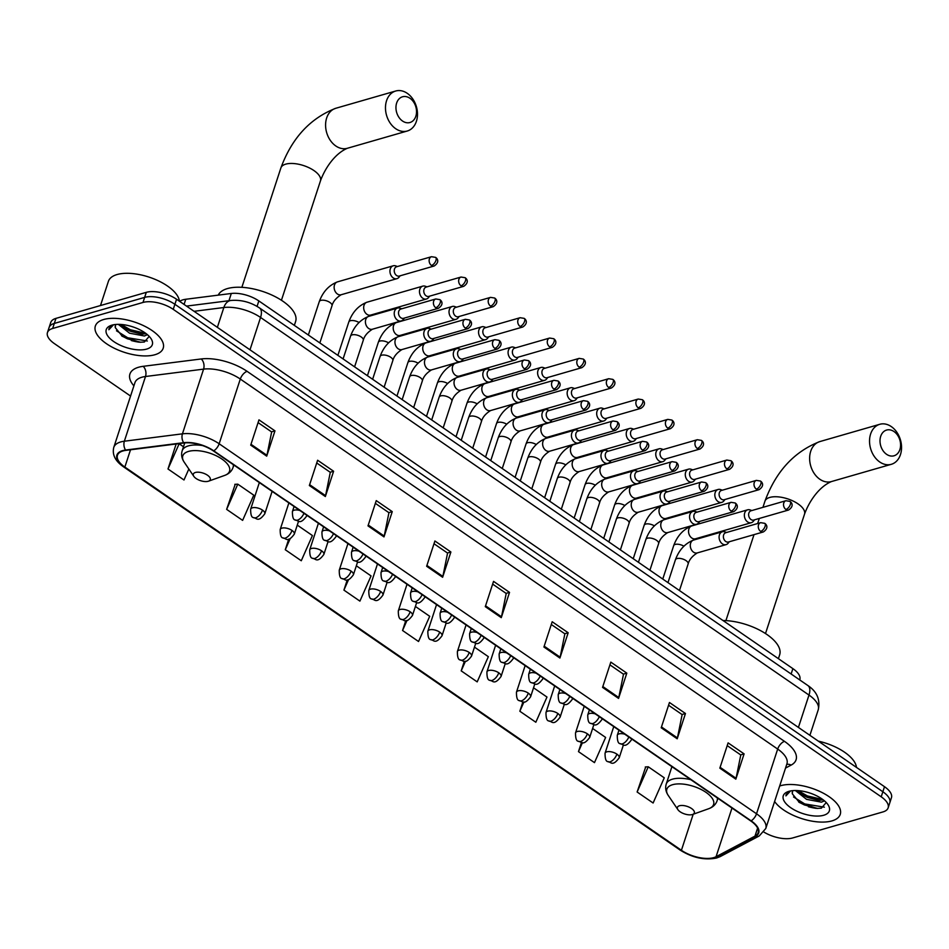 <?xml version="1.0" encoding="UTF-8"?>
<svg xmlns="http://www.w3.org/2000/svg" width="949" height="949" viewBox="0 0 949 949"><rect width="100%" height="100%" fill="white"/><g stroke="black" fill="none" stroke-linecap="round" stroke-linejoin="round"><path stroke-width="1.42" d="M179.681 301.402A22.302 9.988 18.1 0 1 185.755 299.267L231.307 293.478A22.302 9.988 18.1 0 1 258.84 300.928L792.878 668.63A22.302 9.988 18.1 0 1 799.817 679.674L799.746 679.923M131.318 340.537A29.739 13.322 -161.9 0 0 139.088 342.174M808.358 806.709A29.739 13.322 -161.9 0 0 816.128 808.346M763.898 832.071A22.302 9.988 -161.9 0 0 792.605 837.967L882.938 811.929A22.302 9.988 -161.9 0 0 888.145 807.848L891.443 797.741A22.302 9.988 -161.9 0 0 884.504 786.697L176.55 299.243A22.302 9.988 -161.9 0 0 146.288 292.339L55.967 318.378A22.302 9.988 -161.9 0 0 50.76 322.458L49.099 327.512A22.302 9.988 -161.9 0 1 54.307 323.431A22.302 9.988 -161.9 0 0 49.099 327.512L47.45 332.565A22.302 9.988 -161.9 0 0 54.39 343.609L130.559 396.053M889.794 802.795A22.302 9.988 -161.9 0 0 882.855 791.751L174.901 304.297A22.302 9.988 -161.9 0 0 144.639 297.393L54.307 323.431L144.639 297.393A22.302 9.988 -161.9 0 1 174.901 304.297L882.855 791.751A22.302 9.988 -161.9 0 1 889.794 802.795M831.905 820.909A35.694 15.979 -161.9 0 0 840.245 814.384A35.694 15.979 -161.9 0 0 820.826 791.929A35.694 15.979 -161.9 0 0 780.73 785.677A35.694 15.979 -161.9 0 0 779.675 786.009A35.694 15.979 -161.9 0 1 780.73 785.677A35.694 15.979 -161.9 0 1 820.826 791.929A35.694 15.979 -161.9 0 1 840.245 814.384A35.694 15.979 -161.9 0 1 831.905 820.909A35.694 15.979 -161.9 0 1 774.609 801.514A35.694 15.979 -161.9 0 0 831.905 820.909M154.865 354.748A35.694 15.979 -161.9 0 0 163.204 348.212A35.694 15.979 -161.9 0 0 143.785 325.768A35.694 15.979 -161.9 0 0 103.69 319.505A35.694 15.979 -161.9 0 0 95.351 326.041A35.694 15.979 -161.9 0 0 114.77 348.485A35.694 15.979 -161.9 0 0 154.865 354.748A35.694 15.979 -161.9 0 0 163.204 348.212A35.694 15.979 -161.9 0 0 143.785 325.768A35.694 15.979 -161.9 0 0 103.69 319.505A35.694 15.979 -161.9 0 0 95.351 326.041A35.694 15.979 -161.9 0 0 114.77 348.485A35.694 15.979 -161.9 0 0 154.865 354.748M713.684 857.647A23.796 10.653 18.1 0 1 681.418 850.292L124.853 467.074A23.796 10.653 18.1 0 1 117.451 455.295A23.796 10.653 18.1 0 1 125.909 450.36L183.999 442.993A23.796 10.653 18.1 0 1 213.371 450.929L750.742 820.944A23.796 10.653 18.1 0 1 758.156 832.712A23.796 10.653 18.1 0 1 754.977 836.128L716.068 856.71A23.796 10.653 18.1 0 1 713.684 857.647M714.111 857.943A24.389 10.925 -161.9 0 0 716.554 856.983L755.463 836.401A24.389 10.925 -161.9 0 0 751.134 820.826L213.75 450.822A24.389 10.925 -161.9 0 0 183.643 442.685L125.565 450.051A24.389 10.925 -161.9 0 0 124.473 467.193L681.038 850.399A24.389 10.925 -161.9 0 0 714.111 857.943M235.222 484.31L226.633 509.364L242.624 520.372L253.774 495.176L237.784 484.156L234.818 484.334M645.711 766.946L637.123 792L653.114 803.008L664.264 777.812L648.274 766.792L645.296 766.97M888.145 807.848A22.302 9.988 -161.9 0 0 881.206 796.804L173.24 309.35A22.302 9.988 -161.9 0 0 142.991 302.458L52.658 328.484A22.302 9.988 -161.9 0 0 47.45 332.565M367.998 525.888L376.255 500.609L392.257 511.63L383.989 536.909L367.998 525.888M309.35 485.52L317.618 460.241L333.609 471.25L325.353 496.529L309.35 485.52M250.714 445.14L258.97 419.861L274.973 430.87L266.705 456.149L250.714 445.14M543.919 647.016L552.188 621.749L568.178 632.758L559.91 658.037L543.919 647.016M602.556 687.396L610.824 662.117L626.814 673.138L618.558 698.405L602.556 687.396M661.204 727.776L669.46 702.497L685.463 713.506L677.195 738.785L661.204 727.776M719.84 768.156L728.108 742.877L744.099 753.886L735.831 779.165L719.84 768.156M426.635 566.268L434.903 540.989L450.894 551.998L442.625 577.277L426.635 566.268M485.283 606.648L493.539 581.369L509.53 592.378L501.274 617.657L485.283 606.648M288.745 539.103L285.269 549.732L301.272 560.752L312.423 535.544L297.274 525.117M176.158 443.978L167.997 468.984L183.987 479.992L188.851 469.008M464.334 661.263L461.202 670.86L477.193 681.88L488.344 656.672L474.476 647.123M522.887 701.904L519.838 711.24L535.829 722.248L546.98 697.052L533.54 687.8M581.452 742.521L578.475 751.62L594.477 762.628L605.628 737.432L592.603 728.464M347.263 579.863L343.918 590.112L359.908 601.12L371.059 575.924L356.338 565.782M405.792 620.587L402.554 630.492L418.545 641.5L429.707 616.304L415.401 606.458M509.53 592.378L506.09 593.374M492.65 584.11L506.208 593.457L501.499 616.791A5.943 2.93 124.5 0 1 501.274 617.657M450.894 551.998L447.454 552.994M434.001 543.73L447.572 553.077L442.863 576.423A5.943 2.93 124.5 0 1 442.625 577.277M744.099 753.886L740.659 754.882M727.207 745.617L740.778 754.953L736.068 778.299A5.943 2.93 124.5 0 1 735.831 779.165M685.463 713.506L682.023 714.502M668.571 705.237L682.141 714.585L677.42 737.931A5.943 2.93 124.5 0 1 677.195 738.785M626.814 673.138L623.374 674.122M609.922 664.858L623.493 674.205L618.784 697.551A5.943 2.93 124.5 0 1 618.558 698.405M568.178 632.758L564.738 633.742M551.286 624.489L564.857 633.825L560.147 657.171A5.943 2.93 124.5 0 1 559.91 658.037M274.973 430.87L271.533 431.866M258.081 422.602L271.651 431.949L266.942 455.295A5.943 2.93 124.5 0 1 266.705 456.149M333.609 471.25L330.169 472.234M316.717 462.982L330.288 472.317L325.578 495.663A5.943 2.93 124.5 0 1 325.353 496.529M392.257 511.63L388.817 512.614M375.365 503.361L388.936 512.697L384.215 536.043A5.943 2.93 124.5 0 1 383.989 536.909M402.554 630.492L407.014 620.409M461.202 670.86L465.484 661.192M519.838 711.24L523.967 701.916M578.475 751.62L582.472 742.604M637.123 792L648.274 766.792M343.918 590.112L348.58 579.566M285.269 549.732L290.18 538.652M226.633 509.364L237.784 484.156M167.997 468.984L179.147 443.788L183.489 446.765M179.147 443.788L176.538 443.93M824.456 800.849L821.443 802.154L806.555 799.355L795.369 790.517M823.246 799.865L818.655 800.327L807.208 797.35L802.463 794.788L797.528 790.588M793.032 790.612A16.809 7.521 -161.9 0 0 792.403 791.751A16.809 7.521 -161.9 0 0 792.368 793.874L792.462 791.596M823.696 815.262A24.235 10.854 -161.9 0 0 827.943 804.645A24.235 10.854 -161.9 0 0 788.939 791.324A24.235 10.854 -161.9 0 0 788.061 791.608A24.235 10.854 -161.9 0 0 791.336 808.109A24.235 10.854 -161.9 0 0 823.696 815.262M792.368 793.874L799.485 802.569L817.006 808.406L821.383 808.18L826.235 802.546M789.354 791.217L786.128 794.515L785.914 795.891L790.517 790.956M856.449 767.385A37.177 16.643 -161.9 0 0 818.358 741.145M785.914 795.891L786.175 794.384M824.373 807.172L804.74 803.933L793.542 796.97M822.783 799.521L807.362 795.914L798.156 790.624M817.765 808.441L804.408 804.942L798.714 802.047M819.817 800.363L807.03 796.911L801.49 794.123M894.017 431.558A13.381 9.988 73.9 0 0 880.696 436.326A13.381 9.988 73.9 0 0 886.58 454.31A13.381 9.988 73.9 0 0 899.889 449.541A13.381 9.988 73.9 0 0 894.017 431.558M879.759 461.997A20.819 15.54 -106.1 0 1 869.533 441.095A20.819 15.54 -106.1 0 1 879.77 424.298A20.819 15.54 -106.1 0 1 891.325 426.611A20.819 15.54 -106.1 0 1 901.55 447.501A20.819 15.54 -106.1 0 1 891.313 464.31A20.819 15.54 -106.1 0 1 879.759 461.997M679.472 805.76A8.921 3.998 -161.9 0 0 677.906 809.663A8.921 3.998 -161.9 0 0 692.26 814.562A8.921 3.998 -161.9 0 0 692.58 814.467A8.921 3.998 -161.9 0 0 691.382 808.394A8.921 3.998 -161.9 0 0 679.472 805.76M778.405 658.665L779.675 654.763A40.89 18.316 -161.9 0 0 763.72 632.437A40.89 18.316 -161.9 0 0 722.996 620.516M409.956 98.269A13.381 9.988 73.9 0 0 396.646 103.038A13.381 9.988 73.9 0 0 402.518 121.021A13.381 9.988 73.9 0 0 415.84 116.252A13.381 9.988 73.9 0 0 409.956 98.269M395.697 128.708A20.819 15.54 -106.1 0 1 385.472 107.806A20.819 15.54 -106.1 0 1 395.721 91.009A20.819 15.54 -106.1 0 1 407.263 93.322A20.819 15.54 -106.1 0 1 417.489 114.212A20.819 15.54 -106.1 0 1 407.251 131.021A20.819 15.54 -106.1 0 1 395.697 128.708M195.411 472.472A8.921 3.998 -161.9 0 0 193.845 476.374A8.921 3.998 -161.9 0 0 208.211 481.273A8.921 3.998 -161.9 0 0 208.531 481.179A8.921 3.998 -161.9 0 0 207.321 475.105A8.921 3.998 -161.9 0 0 195.411 472.472M294.344 325.377L295.625 321.474A40.89 18.316 -161.9 0 0 273.371 295.756A40.89 18.316 -161.9 0 0 227.428 288.579A40.89 18.316 -161.9 0 0 218.246 295.139M751.869 510.538L750.101 509.921A6.69 4.994 73.9 0 0 747.646 509.815A6.69 4.994 73.9 0 0 744.704 512.946A6.69 4.994 73.9 0 0 747.634 521.938A6.69 4.994 73.9 0 0 751.347 522.674A6.69 4.994 73.9 0 0 753.376 521.286L754.55 519.827M785.902 509.471A4.828 3.606 73.9 0 1 783.53 504.631A4.828 3.606 73.9 0 1 785.902 500.728L751.015 510.787A4.828 3.606 73.9 0 0 748.88 513.041A4.828 3.606 73.9 0 0 751.003 519.53A4.828 3.606 73.9 0 0 753.684 520.076L788.583 510.016C793.969 506.398 792.19 502.804 789.983 501.392A4.828 2.384 -55.5 0 1 790.339 504.477A4.828 2.384 124.5 0 1 785.902 509.471A4.828 3.606 73.9 0 0 788.583 510.016M722.343 490.194L720.564 489.577A6.69 4.994 73.9 0 0 718.108 489.482A6.69 4.994 73.9 0 0 715.166 492.614A6.69 4.994 73.9 0 0 718.108 501.606A6.69 4.994 73.9 0 0 721.821 502.341A6.69 4.994 73.9 0 0 723.85 500.953L725.012 499.482M756.365 489.138A4.828 3.606 73.9 0 1 753.992 484.287A4.828 3.606 73.9 0 1 756.377 480.384L721.477 490.443A4.828 3.606 73.9 0 0 719.354 492.709A4.828 3.606 73.9 0 0 721.477 499.198A4.828 3.606 73.9 0 0 724.158 499.732L759.046 489.672C764.431 486.066 762.664 482.472 760.457 481.048A4.828 2.384 -55.5 0 1 760.801 484.144A4.828 2.384 124.5 0 1 756.365 489.138A4.828 3.606 73.9 0 0 759.046 489.672M692.806 469.862L691.038 469.245A6.69 4.994 73.9 0 0 688.571 469.15A6.69 4.994 73.9 0 0 685.629 472.27A6.69 4.994 73.9 0 0 688.571 481.262A6.69 4.994 73.9 0 0 692.284 482.009A6.69 4.994 73.9 0 0 694.312 480.621L695.487 479.15M726.839 468.806A4.828 3.606 73.9 0 1 724.467 463.954A4.828 3.606 73.9 0 1 726.839 460.051L691.94 470.111A4.828 3.606 73.9 0 0 689.816 472.365A4.828 3.606 73.9 0 0 691.94 478.865A4.828 3.606 73.9 0 0 694.621 479.399L729.52 469.34C734.894 465.734 733.126 462.139 730.92 460.716A4.828 2.384 -55.5 0 1 731.264 463.812A4.828 2.384 124.5 0 1 726.839 468.806A4.828 3.606 73.9 0 0 729.52 469.34M663.268 449.529L661.5 448.913A6.69 4.994 73.9 0 0 659.045 448.818A6.69 4.994 73.9 0 0 656.103 451.938A6.69 4.994 73.9 0 0 659.033 460.929A6.69 4.994 73.9 0 0 662.746 461.677A6.69 4.994 73.9 0 0 664.774 460.277L665.949 458.818M697.301 448.474A4.828 3.606 73.9 0 1 694.929 443.622A4.828 3.606 73.9 0 1 697.301 439.719L662.414 449.779A4.828 3.606 73.9 0 0 660.279 452.032A4.828 3.606 73.9 0 0 662.402 458.533A4.828 3.606 73.9 0 0 665.083 459.067L699.982 449.007C705.368 445.389 703.589 441.795 701.382 440.383A4.828 2.384 -55.5 0 1 701.738 443.468A4.828 2.384 124.5 0 1 697.301 448.474A4.828 3.606 73.9 0 0 699.982 449.007M633.73 429.197L631.963 428.58A6.69 4.994 73.9 0 0 629.507 428.474A6.69 4.994 73.9 0 0 626.565 431.605A6.69 4.994 73.9 0 0 629.507 440.597A6.69 4.994 73.9 0 0 633.22 441.332A6.69 4.994 73.9 0 0 635.249 439.945L636.411 438.485M667.764 428.129A4.828 3.606 73.9 0 1 665.391 423.29A4.828 3.606 73.9 0 1 667.776 419.387L632.876 429.446A4.828 3.606 73.9 0 0 630.753 431.7A4.828 3.606 73.9 0 0 632.876 438.189A4.828 3.606 73.9 0 0 635.557 438.735L670.445 428.675C675.83 425.057 674.063 421.463 671.856 420.051A4.828 2.384 -55.5 0 1 672.2 423.135A4.828 2.384 124.5 0 1 667.764 428.129A4.828 3.606 73.9 0 0 670.445 428.675M604.205 408.853L602.437 408.236A6.69 4.994 73.9 0 0 599.97 408.141A6.69 4.994 73.9 0 0 597.028 411.273A6.69 4.994 73.9 0 0 599.97 420.265A6.69 4.994 73.9 0 0 603.683 421A6.69 4.994 73.9 0 0 605.711 419.612L606.874 418.141M638.238 407.797A4.828 3.606 73.9 0 1 635.866 402.945A4.828 3.606 73.9 0 1 638.238 399.043L603.339 409.102A4.828 3.606 73.9 0 0 601.215 411.368A4.828 3.606 73.9 0 0 603.339 417.857A4.828 3.606 73.9 0 0 606.02 418.39L640.919 408.331C646.293 404.725 644.525 401.13 642.319 399.707A4.828 2.384 -55.5 0 1 642.663 402.803A4.828 2.384 124.5 0 1 638.238 407.797A4.828 3.606 73.9 0 0 640.919 408.331M574.667 388.521L572.899 387.904A6.69 4.994 73.9 0 0 570.444 387.809A6.69 4.994 73.9 0 0 567.502 390.929A6.69 4.994 73.9 0 0 570.432 399.92A6.69 4.994 73.9 0 0 574.145 400.668A6.69 4.994 73.9 0 0 576.173 399.28L577.348 397.809M608.7 387.465A4.828 3.606 73.9 0 1 606.328 382.613A4.828 3.606 73.9 0 1 608.7 378.71L573.813 388.77A4.828 3.606 73.9 0 0 571.678 391.035A4.828 3.606 73.9 0 0 573.801 397.524A4.828 3.606 73.9 0 0 576.482 398.058L611.381 387.999C616.767 384.392 614.988 380.798 612.781 379.375A4.828 2.384 -55.5 0 1 613.137 382.471A4.828 2.384 124.5 0 1 608.7 387.465A4.828 3.606 73.9 0 0 611.381 387.999M545.129 368.188L543.362 367.571A6.69 4.994 73.9 0 0 540.906 367.477A6.69 4.994 73.9 0 0 537.964 370.596A6.69 4.994 73.9 0 0 540.906 379.588A6.69 4.994 73.9 0 0 544.619 380.335A6.69 4.994 73.9 0 0 546.648 378.936L547.81 377.477M579.163 367.133A4.828 3.606 73.9 0 1 576.79 362.281A4.828 3.606 73.9 0 1 579.175 358.378L544.275 368.437A4.828 3.606 73.9 0 0 542.152 370.691A4.828 3.606 73.9 0 0 544.275 377.192A4.828 3.606 73.9 0 0 546.956 377.726L581.844 367.666C587.229 364.048 585.45 360.454 583.244 359.042A4.828 2.384 -55.5 0 1 583.599 362.127A4.828 2.384 124.5 0 1 579.163 367.133A4.828 3.606 73.9 0 0 581.844 367.666M515.604 347.856L513.836 347.239A6.69 4.994 73.9 0 0 511.369 347.132A6.69 4.994 73.9 0 0 508.427 350.264A6.69 4.994 73.9 0 0 511.369 359.256A6.69 4.994 73.9 0 0 515.082 360.003A6.69 4.994 73.9 0 0 517.11 358.603L518.273 357.144M549.637 346.8A4.828 3.606 73.9 0 1 547.253 341.948A4.828 3.606 73.9 0 1 549.637 338.046L514.738 348.105A4.828 3.606 73.9 0 0 512.614 350.359A4.828 3.606 73.9 0 0 514.738 356.848A4.828 3.606 73.9 0 0 517.419 357.393L552.318 347.334C557.692 343.716 555.924 340.122 553.718 338.71A4.828 2.384 -55.5 0 1 554.062 341.794A4.828 2.384 124.5 0 1 549.637 346.8A4.828 3.606 73.9 0 0 552.318 347.334M486.066 327.524L484.298 326.907A6.69 4.994 73.9 0 0 481.843 326.8A6.69 4.994 73.9 0 0 478.901 329.932A6.69 4.994 73.9 0 0 481.831 338.923A6.69 4.994 73.9 0 0 485.544 339.659A6.69 4.994 73.9 0 0 487.572 338.271L488.747 336.812M520.099 326.456A4.828 3.606 73.9 0 1 517.727 321.604A4.828 3.606 73.9 0 1 520.099 317.713L485.212 327.761A4.828 3.606 73.9 0 0 483.077 330.027A4.828 3.606 73.9 0 0 485.2 336.515A4.828 3.606 73.9 0 0 487.881 337.049L522.78 327.002C528.166 323.384 526.387 319.789 524.18 318.366A4.828 2.384 -55.5 0 1 524.536 321.462A4.828 2.384 124.5 0 1 520.099 326.456A4.828 3.606 73.9 0 0 522.78 327.002M456.528 307.179L454.761 306.563A6.69 4.994 73.9 0 0 452.305 306.468A6.69 4.994 73.9 0 0 449.363 309.599A6.69 4.994 73.9 0 0 452.305 318.579A6.69 4.994 73.9 0 0 456.018 319.327A6.69 4.994 73.9 0 0 458.047 317.939L459.209 316.468M490.562 306.124A4.828 3.606 73.9 0 1 488.189 301.272A4.828 3.606 73.9 0 1 490.574 297.369L455.674 307.429A4.828 3.606 73.9 0 0 453.551 309.694A4.828 3.606 73.9 0 0 455.674 316.183A4.828 3.606 73.9 0 0 458.355 316.717L493.243 306.657C498.628 303.051 496.849 299.457 494.643 298.033A4.828 2.384 -55.5 0 1 494.998 301.13A4.828 2.384 124.5 0 1 490.562 306.124A4.828 3.606 73.9 0 0 493.243 306.657M427.003 286.847L425.235 286.23A6.69 4.994 73.9 0 0 422.768 286.135A6.69 4.994 73.9 0 0 419.826 289.255A6.69 4.994 73.9 0 0 422.768 298.247A6.69 4.994 73.9 0 0 426.481 298.994A6.69 4.994 73.9 0 0 428.509 297.595L429.672 296.135M461.036 285.791A4.828 3.606 73.9 0 1 458.652 280.94A4.828 3.606 73.9 0 1 461.036 277.037L426.137 287.096A4.828 3.606 73.9 0 0 424.013 289.35A4.828 3.606 73.9 0 0 426.137 295.851A4.828 3.606 73.9 0 0 428.818 296.385L463.717 286.325C469.091 282.707 467.323 279.125 465.117 277.701A4.828 2.384 -55.5 0 1 465.461 280.785A4.828 2.384 124.5 0 1 461.036 285.791A4.828 3.606 73.9 0 0 463.717 286.325M397.465 266.515L395.697 265.898A6.69 4.994 73.9 0 0 393.242 265.791A6.69 4.994 73.9 0 0 390.288 268.923A6.69 4.994 73.9 0 0 393.23 277.915A6.69 4.994 73.9 0 0 396.943 278.662A6.69 4.994 73.9 0 0 398.971 277.262L400.146 275.803M431.498 265.459A4.828 3.606 73.9 0 1 429.126 260.607A4.828 3.606 73.9 0 1 431.498 256.704L396.611 266.764A4.828 3.606 73.9 0 0 394.476 269.018A4.828 3.606 73.9 0 0 396.599 275.507A4.828 3.606 73.9 0 0 399.28 276.052L434.179 265.993C439.565 262.375 437.786 258.78 435.579 257.369A4.828 2.384 -55.5 0 1 435.935 260.453A4.828 2.384 124.5 0 1 431.498 265.459A4.828 3.606 73.9 0 0 434.179 265.993M726.614 532.472L724.846 531.855A6.69 4.994 73.9 0 0 722.379 531.748A6.69 4.994 73.9 0 0 719.437 534.88A6.69 4.994 73.9 0 0 720.599 542.045A6.69 4.994 73.9 0 0 726.092 544.619A6.69 4.994 73.9 0 0 728.12 543.219L729.295 541.76M760.647 531.416A4.828 3.606 73.9 0 1 758.275 526.565A4.828 3.606 73.9 0 1 760.647 522.662L725.748 532.721A4.828 3.606 73.9 0 0 723.624 534.975A4.828 3.606 73.9 0 0 725.748 541.476A4.828 3.606 73.9 0 0 728.429 542.009L763.328 531.95C768.702 528.332 766.934 524.738 764.728 523.326A4.828 2.384 -55.5 0 1 765.072 526.41A4.828 2.384 124.5 0 1 760.647 531.416A4.828 3.606 73.9 0 0 763.328 531.95M697.076 512.14L695.309 511.523A6.69 4.994 73.9 0 0 692.853 511.416A6.69 4.994 73.9 0 0 689.911 514.548A6.69 4.994 73.9 0 0 691.062 521.713A6.69 4.994 73.9 0 0 696.554 524.275A6.69 4.994 73.9 0 0 698.583 522.887L699.757 521.428M731.11 511.072A4.828 3.606 73.9 0 1 728.737 506.22A4.828 3.606 73.9 0 1 731.11 502.329L696.222 512.389A4.828 3.606 73.9 0 0 694.087 514.643A4.828 3.606 73.9 0 0 696.21 521.131A4.828 3.606 73.9 0 0 698.891 521.665L733.791 511.618C739.176 508 737.397 504.405 735.19 502.994A4.828 2.384 -55.5 0 1 735.546 506.078A4.828 2.384 124.5 0 1 731.11 511.072A4.828 3.606 73.9 0 0 733.791 511.618M667.538 491.796L665.771 491.179A6.69 4.994 73.9 0 0 663.315 491.084A6.69 4.994 73.9 0 0 660.374 494.215A6.69 4.994 73.9 0 0 661.524 501.38A6.69 4.994 73.9 0 0 667.028 503.943A6.69 4.994 73.9 0 0 669.057 502.555L670.219 501.084M701.572 490.74A4.828 3.606 73.9 0 1 699.199 485.888A4.828 3.606 73.9 0 1 701.584 481.985L666.684 492.045A4.828 3.606 73.9 0 0 664.561 494.31A4.828 3.606 73.9 0 0 666.684 500.799A4.828 3.606 73.9 0 0 669.365 501.333L704.253 491.274C709.638 487.667 707.871 484.073 705.653 482.65A4.828 2.384 -55.5 0 1 706.009 485.746A4.828 2.384 124.5 0 1 701.572 490.74A4.828 3.606 73.9 0 0 704.253 491.274M638.013 471.463L636.245 470.846A6.69 4.994 73.9 0 0 633.778 470.751A6.69 4.994 73.9 0 0 630.836 473.871A6.69 4.994 73.9 0 0 631.998 481.048A6.69 4.994 73.9 0 0 637.491 483.61A6.69 4.994 73.9 0 0 639.519 482.222L640.682 480.752M672.046 470.407A4.828 3.606 73.9 0 1 669.662 465.556A4.828 3.606 73.9 0 1 672.046 461.653L637.147 471.712A4.828 3.606 73.9 0 0 635.023 473.966A4.828 3.606 73.9 0 0 637.147 480.467A4.828 3.606 73.9 0 0 639.828 481.001L674.727 470.941C680.101 467.323 678.333 463.741 676.127 462.317A4.828 2.384 -55.5 0 1 676.471 465.413A4.828 2.384 124.5 0 1 672.046 470.407A4.828 3.606 73.9 0 0 674.727 470.941M608.475 451.131L606.708 450.514A6.69 4.994 73.9 0 0 604.252 450.419A6.69 4.994 73.9 0 0 601.31 453.539A6.69 4.994 73.9 0 0 602.461 460.704A6.69 4.994 73.9 0 0 607.953 463.278A6.69 4.994 73.9 0 0 609.982 461.878L611.156 460.419M642.509 450.075A4.828 3.606 73.9 0 1 640.136 445.223A4.828 3.606 73.9 0 1 642.509 441.321L607.621 451.38A4.828 3.606 73.9 0 0 605.486 453.634A4.828 3.606 73.9 0 0 607.609 460.135A4.828 3.606 73.9 0 0 610.29 460.668L645.19 450.609C650.575 446.991 648.796 443.397 646.589 441.985A4.828 2.384 -55.5 0 1 646.945 445.069A4.828 2.384 124.5 0 1 642.509 450.075A4.828 3.606 73.9 0 0 645.19 450.609M578.937 430.799L577.17 430.182A6.69 4.994 73.9 0 0 574.714 430.075A6.69 4.994 73.9 0 0 571.773 433.207A6.69 4.994 73.9 0 0 572.923 440.372A6.69 4.994 73.9 0 0 578.427 442.934A6.69 4.994 73.9 0 0 580.456 441.546L581.618 440.087M612.971 429.731A4.828 3.606 73.9 0 1 610.598 424.879A4.828 3.606 73.9 0 1 612.983 420.988L578.083 431.048A4.828 3.606 73.9 0 0 575.96 433.302A4.828 3.606 73.9 0 0 578.083 439.79A4.828 3.606 73.9 0 0 580.764 440.336L615.652 430.277C621.037 426.659 619.258 423.064 617.052 421.653A4.828 2.384 -55.5 0 1 617.408 424.737A4.828 2.384 124.5 0 1 612.971 429.731A4.828 3.606 73.9 0 0 615.652 430.277M549.412 410.454L547.644 409.838A6.69 4.994 73.9 0 0 545.177 409.743A6.69 4.994 73.9 0 0 542.235 412.874A6.69 4.994 73.9 0 0 543.397 420.039A6.69 4.994 73.9 0 0 548.89 422.602A6.69 4.994 73.9 0 0 550.918 421.214L552.081 419.743M583.445 409.399A4.828 3.606 73.9 0 1 581.061 404.547A4.828 3.606 73.9 0 1 583.445 400.644L548.546 410.703A4.828 3.606 73.9 0 0 546.422 412.969A4.828 3.606 73.9 0 0 548.546 419.458A4.828 3.606 73.9 0 0 551.227 419.992L586.126 409.932C591.5 406.326 589.732 402.732 587.526 401.308A4.828 2.384 -55.5 0 1 587.87 404.404A4.828 2.384 124.5 0 1 583.445 409.399A4.828 3.606 73.9 0 0 586.126 409.932M519.874 390.122L518.107 389.505A6.69 4.994 73.9 0 0 515.651 389.41A6.69 4.994 73.9 0 0 512.697 392.53A6.69 4.994 73.9 0 0 513.86 399.707A6.69 4.994 73.9 0 0 519.352 402.269A6.69 4.994 73.9 0 0 521.381 400.881L522.555 399.41M553.908 389.066A4.828 3.606 73.9 0 1 551.535 384.215A4.828 3.606 73.9 0 1 553.908 380.312L519.02 390.371A4.828 3.606 73.9 0 0 516.885 392.625A4.828 3.606 73.9 0 0 519.008 399.126A4.828 3.606 73.9 0 0 521.689 399.659L556.588 389.6C561.974 385.994 560.195 382.4 557.988 380.976A4.828 2.384 -55.5 0 1 558.344 384.072A4.828 2.384 124.5 0 1 553.908 389.066A4.828 3.606 73.9 0 0 556.588 389.6M490.336 369.79L488.569 369.173A6.69 4.994 73.9 0 0 486.113 369.078A6.69 4.994 73.9 0 0 483.171 372.198A6.69 4.994 73.9 0 0 484.322 379.375A6.69 4.994 73.9 0 0 489.814 381.937A6.69 4.994 73.9 0 0 491.855 380.537L493.017 379.078M524.37 368.734A4.828 3.606 73.9 0 1 521.997 363.882A4.828 3.606 73.9 0 1 524.382 359.979L489.482 370.039A4.828 3.606 73.9 0 0 487.359 372.293A4.828 3.606 73.9 0 0 489.482 378.793A4.828 3.606 73.9 0 0 492.163 379.327L527.051 369.268C532.436 365.65 530.657 362.055 528.451 360.644A4.828 2.384 -55.5 0 1 528.807 363.728A4.828 2.384 124.5 0 1 524.37 368.734A4.828 3.606 73.9 0 0 527.051 369.268M460.811 349.457L459.043 348.841A6.69 4.994 73.9 0 0 456.576 348.734A6.69 4.994 73.9 0 0 453.634 351.865A6.69 4.994 73.9 0 0 454.796 359.03A6.69 4.994 73.9 0 0 460.289 361.593A6.69 4.994 73.9 0 0 462.317 360.205L463.48 358.746M494.832 348.39A4.828 3.606 73.9 0 1 492.46 343.55A4.828 3.606 73.9 0 1 494.844 339.647L459.945 349.707A4.828 3.606 73.9 0 0 457.821 351.96A4.828 3.606 73.9 0 0 459.945 358.449A4.828 3.606 73.9 0 0 462.626 358.995L497.525 348.935C502.899 345.317 501.131 341.723 498.925 340.311A4.828 2.384 -55.5 0 1 499.269 343.396A4.828 2.384 124.5 0 1 494.832 348.39A4.828 3.606 73.9 0 0 497.525 348.935M431.273 329.113L429.506 328.496A6.69 4.994 73.9 0 0 427.05 328.401A6.69 4.994 73.9 0 0 424.096 331.533A6.69 4.994 73.9 0 0 425.259 338.698A6.69 4.994 73.9 0 0 430.751 341.26A6.69 4.994 73.9 0 0 432.78 339.872L433.954 338.402M465.307 328.057A4.828 3.606 73.9 0 1 462.934 323.206A4.828 3.606 73.9 0 1 465.307 319.303L430.419 329.362A4.828 3.606 73.9 0 0 428.284 331.628A4.828 3.606 73.9 0 0 430.407 338.117A4.828 3.606 73.9 0 0 433.088 338.651L467.987 328.591C473.361 324.985 471.594 321.391 469.387 319.967A4.828 2.384 -55.5 0 1 469.731 323.063A4.828 2.384 124.5 0 1 465.307 328.057A4.828 3.606 73.9 0 0 467.987 328.591M401.735 308.781L399.968 308.164A6.69 4.994 73.9 0 0 397.512 308.069A6.69 4.994 73.9 0 0 394.57 311.189A6.69 4.994 73.9 0 0 395.721 318.366A6.69 4.994 73.9 0 0 401.213 320.928A6.69 4.994 73.9 0 0 403.242 319.54L404.416 318.069M435.769 307.725A4.828 3.606 73.9 0 1 433.396 302.873A4.828 3.606 73.9 0 1 435.769 298.971L400.881 309.03A4.828 3.606 73.9 0 0 398.758 311.284A4.828 3.606 73.9 0 0 400.869 317.785A4.828 3.606 73.9 0 0 403.562 318.318L438.45 308.259C443.835 304.653 442.056 301.058 439.85 299.635A4.828 2.384 -55.5 0 1 440.206 302.731A4.828 2.384 124.5 0 1 435.769 307.725A4.828 3.606 73.9 0 0 438.45 308.259M179.408 301.213A37.177 16.643 -161.9 0 0 155.683 279.611A37.177 16.643 -161.9 0 0 117.083 274.534A37.177 16.643 -161.9 0 0 108.4 281.343L100.487 305.542M147.415 334.689L144.402 335.993L129.515 333.182L118.328 324.356M146.205 333.704L141.615 334.167L130.167 331.177L125.422 328.615L120.487 324.416M116.003 324.451A16.809 7.521 -161.9 0 0 115.375 325.59A16.809 7.521 -161.9 0 0 115.327 327.713L115.422 325.424M146.656 349.09A24.235 10.854 -161.9 0 0 150.915 338.485A24.235 10.854 -161.9 0 0 111.899 325.163A24.235 10.854 -161.9 0 0 111.021 325.448A24.235 10.854 -161.9 0 0 114.295 341.937A24.235 10.854 -161.9 0 0 146.656 349.09M115.327 327.713L122.445 336.409L139.966 342.245L144.343 342.02L149.207 336.373M112.314 325.044L109.088 328.342L108.874 329.73L113.477 324.783M108.874 329.73L109.135 328.224M147.332 340.999L127.7 337.773L116.502 330.798M145.743 333.348L130.321 329.742L121.128 324.463M140.725 342.269L127.368 338.781L121.674 335.887M142.777 334.19L129.989 330.75L124.449 327.951M791.134 673.992L792.878 668.63M257.06 306.397L258.84 300.928M228.946 300.714L231.307 293.478M184.07 304.415L185.755 299.267M884.504 786.697L881.206 796.804M55.967 318.378L52.658 328.484M146.288 292.339L142.991 302.458M176.55 299.243L173.24 309.35M807.919 685.558A14.876 7.319 124.5 0 1 808.987 695.059L260.56 317.452A29.739 13.322 -161.9 0 0 223.845 307.523A14.876 9.656 -97.2 0 1 230.821 300.477C241.034 299.611 250.583 302.102 259.492 307.939L807.919 685.558C816.982 691.631 820.422 699.71 818.24 709.781A29.739 13.322 -161.9 0 0 808.987 695.059L798.417 727.42M194.059 311.308L223.845 307.523L217.368 327.346M259.492 307.939A14.876 7.319 124.5 0 1 260.56 317.452L249.99 349.813M681.418 850.292L693.197 814.242M133.892 385.852A37.177 16.643 18.1 0 1 138.613 367.239A37.177 16.643 18.1 0 1 143.145 366.326L201.224 358.959A37.177 16.643 18.1 0 1 247.12 371.367L784.503 741.371A37.177 16.643 18.1 0 1 791.11 765.108L785.547 768.061M125.565 450.051A7.438 4.828 -97.2 0 1 124.355 441.214L145.505 376.504A29.739 13.322 -161.9 0 0 141.887 377.228A29.739 13.322 -161.9 0 0 134.936 382.672L113.785 447.382A29.739 13.322 18.1 0 1 124.355 441.214L182.433 433.835A29.739 13.322 18.1 0 1 219.148 443.764L756.531 813.779A7.438 3.666 124.5 0 1 751.134 820.826M124.473 467.193A7.438 3.666 124.5 0 1 123.572 466.861L680.136 850.067C692.45 857.789 704.621 860.435 716.661 857.991L720.315 856.544A7.438 6.097 -117.9 0 1 716.554 856.983M213.75 450.822A7.438 3.666 -55.5 0 0 219.148 443.764L240.299 379.054A29.739 13.322 -161.9 0 0 203.584 369.125L145.505 376.504A7.438 4.828 82.8 0 0 143.145 366.326M183.643 442.685A7.438 4.828 -97.2 0 1 182.433 433.835L203.584 369.125A7.438 4.828 82.8 0 0 201.224 358.959M720.315 856.544L759.224 835.962A7.438 6.097 -117.9 0 1 755.463 836.401M784.503 741.371A7.438 3.666 124.5 0 0 777.682 749.069L756.531 813.779A29.739 13.322 18.1 0 1 765.784 828.501L786.935 763.791A29.739 13.322 -161.9 0 0 777.682 749.069L240.299 379.054A7.438 3.666 124.5 0 1 247.12 371.367M680.136 850.067A7.438 3.666 -55.5 0 0 681.038 850.399M791.11 765.108A7.438 6.097 62.1 0 0 786.733 764.419M124.853 467.074L130.511 449.779M716.068 856.71L731.987 808.026M754.977 836.128L757.61 828.086M485.556 605.818L501.499 616.791M544.192 646.186L560.147 657.171M602.829 686.566L618.784 697.551M661.477 726.946L677.42 737.931M720.113 767.326L736.068 778.299M426.908 565.438L442.863 576.423M368.271 525.058L384.215 536.043M309.623 484.678L325.578 495.663M250.987 444.31L266.942 455.295M819.853 479.269A20.819 15.54 73.9 0 0 831.407 481.57C818.857 486.873 808.987 501.713 804.515 514.18A20.819 9.324 18.1 0 0 798.038 503.872A20.819 9.324 18.1 0 0 769.793 497.43A20.819 9.324 18.1 0 0 764.93 501.238C775.891 471.451 794.206 451.558 819.877 441.57A20.819 15.54 73.9 0 0 809.627 458.367A20.819 15.54 73.9 0 0 819.853 479.269M717.895 798.323L717.124 800.695C715.795 804.479 713.007 807.148 708.737 808.702A24.591 11.008 -161.9 0 0 705.415 791.964A24.591 11.008 -161.9 0 0 672.592 784.704A24.591 11.008 -161.9 0 0 668.274 795.476L677.906 809.663M690.848 779.698A26.774 11.981 -161.9 0 0 672.485 779.165A26.774 11.981 -161.9 0 0 666.234 784.064C665.071 787.895 665.747 791.703 668.274 795.476M717.124 800.695A26.774 11.981 -161.9 0 0 717.302 797.919M335.804 145.968A20.819 15.54 73.9 0 0 347.346 148.281C334.807 153.584 324.938 168.424 320.454 180.891A20.819 9.324 18.1 0 0 313.977 170.583A20.819 9.324 18.1 0 0 285.744 164.141A20.819 9.324 18.1 0 0 280.88 167.949C291.829 138.163 310.145 118.269 335.816 108.269A20.819 15.54 73.9 0 0 325.578 125.078A20.819 15.54 73.9 0 0 335.804 145.968M233.845 465.034L233.063 467.406C231.746 471.19 228.946 473.859 224.676 475.413A24.591 11.008 -161.9 0 0 221.366 458.675A24.591 11.008 -161.9 0 0 188.531 451.416A24.591 11.008 -161.9 0 0 184.213 462.187L193.845 476.374M202.552 445.556A26.774 11.981 -161.9 0 0 188.424 445.876A26.774 11.981 -161.9 0 0 182.172 450.775C181.01 454.607 181.686 458.414 184.213 462.187M233.063 467.406A26.774 11.981 -161.9 0 0 233.252 464.619M623.41 744.929L619.199 757.812C612.342 767.041 610.966 761.774 607.918 761.632A7.438 3.666 -55.5 0 0 610.065 761.822A7.438 3.666 124.5 0 0 616.886 754.135A7.438 3.333 -161.9 0 0 606.802 751.833A7.438 3.333 -161.9 0 0 605.059 753.198L613.754 726.614M619.199 757.812A7.438 3.333 -161.9 0 0 616.886 754.135M747.646 509.815L691.833 525.9A6.69 4.994 73.9 0 0 688.535 531.31A6.69 4.994 73.9 0 0 691.821 538.024A6.69 4.994 73.9 0 0 692.129 538.225A6.69 4.994 73.9 0 0 695.534 538.771L751.347 522.674M683.885 546.197A6.69 3.001 -161.9 0 0 675.249 544.418A6.69 3.001 -161.9 0 0 673.683 545.639L662.77 579.044M593.872 724.585L589.661 737.48C582.805 746.709 581.429 741.43 578.38 741.288A7.438 3.666 -55.5 0 0 580.527 741.489A7.438 3.666 124.5 0 0 587.348 733.802A7.438 3.333 -161.9 0 0 577.265 731.501A7.438 3.333 -161.9 0 0 575.533 732.853L584.216 706.281M589.661 737.48A7.438 3.333 -161.9 0 0 587.348 733.802M718.108 489.482L662.295 505.568A6.69 4.994 73.9 0 0 659.009 510.977A6.69 4.994 73.9 0 0 662.295 517.691A6.69 4.994 73.9 0 0 662.592 517.881A6.69 4.994 73.9 0 0 666.008 518.427L721.821 502.341M654.359 525.865A6.69 3.001 -161.9 0 0 645.711 524.073A6.69 3.001 -161.9 0 0 644.146 525.307L633.232 558.712M564.347 704.253L560.124 717.147C553.279 726.376 551.891 721.098 548.842 720.955A7.438 3.666 -55.5 0 0 551.001 721.157A7.438 3.666 124.5 0 0 557.81 713.458A7.438 3.333 -161.9 0 0 547.727 711.157A7.438 3.333 -161.9 0 0 545.995 712.521L554.679 685.937M560.124 717.147A7.438 3.333 -161.9 0 0 557.81 713.458M688.571 469.15L632.758 485.236A6.69 4.994 73.9 0 0 629.472 490.633A6.69 4.994 73.9 0 0 632.758 497.359A6.69 4.994 73.9 0 0 633.066 497.549A6.69 4.994 73.9 0 0 636.471 498.095L692.284 482.009M624.822 505.532A6.69 3.001 -161.9 0 0 616.174 503.741A6.69 3.001 -161.9 0 0 614.62 504.963L603.694 538.38M534.809 683.921L530.598 696.803C523.741 706.044 522.365 700.765 519.317 700.623A7.438 3.666 -55.5 0 0 521.464 700.813A7.438 3.666 124.5 0 0 528.285 693.126A7.438 3.333 -161.9 0 0 518.201 690.825A7.438 3.333 -161.9 0 0 516.458 692.189L525.153 665.605M530.598 696.803A7.438 3.333 -161.9 0 0 528.285 693.126M659.045 448.818L603.232 464.903A6.69 4.994 73.9 0 0 599.934 470.301A6.69 4.994 73.9 0 0 603.22 477.015A6.69 4.994 73.9 0 0 603.528 477.217A6.69 4.994 73.9 0 0 606.933 477.762L662.746 461.677M595.284 485.2A6.69 3.001 -161.9 0 0 586.648 483.409A6.69 3.001 -161.9 0 0 585.082 484.631L574.157 518.035M505.271 663.588L501.06 676.471C494.204 685.7 492.828 680.433 489.779 680.291A7.438 3.666 -55.5 0 0 491.926 680.48A7.438 3.666 124.5 0 0 498.747 672.794A7.438 3.333 -161.9 0 0 488.664 670.492A7.438 3.333 -161.9 0 0 486.932 671.856L495.615 645.273M501.06 676.471A7.438 3.333 -161.9 0 0 498.747 672.794M629.507 428.474L573.694 444.571A6.69 4.994 73.9 0 0 570.408 449.968A6.69 4.994 73.9 0 0 573.694 456.683A6.69 4.994 73.9 0 0 573.991 456.884A6.69 4.994 73.9 0 0 577.407 457.43L633.22 441.332M565.758 464.856A6.69 3.001 -161.9 0 0 557.11 463.076A6.69 3.001 -161.9 0 0 555.545 464.298L544.631 497.703M475.746 643.256L471.523 656.139C464.678 665.368 463.29 660.089 460.241 659.946A7.438 3.666 -55.5 0 0 462.4 660.148A7.438 3.666 124.5 0 0 469.209 652.461A7.438 3.333 -161.9 0 0 459.126 650.16A7.438 3.333 -161.9 0 0 457.394 651.512L466.078 624.94M471.523 656.139A7.438 3.333 -161.9 0 0 469.209 652.461M599.97 408.141L544.157 424.227A6.69 4.994 73.9 0 0 540.871 429.636A6.69 4.994 73.9 0 0 544.157 436.35A6.69 4.994 73.9 0 0 544.465 436.54A6.69 4.994 73.9 0 0 547.87 437.086L603.683 421M536.221 444.523A6.69 3.001 -161.9 0 0 527.573 442.732A6.69 3.001 -161.9 0 0 526.019 443.966L515.093 477.371M446.208 622.912L441.997 635.806C435.14 645.035 433.764 639.756 430.704 639.614A7.438 3.666 -55.5 0 0 432.863 639.816A7.438 3.666 124.5 0 0 439.684 632.117A7.438 3.333 -161.9 0 0 429.6 629.828A7.438 3.333 -161.9 0 0 427.857 631.18L436.552 604.596M441.997 635.806A7.438 3.333 -161.9 0 0 439.684 632.117M570.444 387.809L514.631 403.894A6.69 4.994 73.9 0 0 511.333 409.292A6.69 4.994 73.9 0 0 514.619 416.018A6.69 4.994 73.9 0 0 514.927 416.208A6.69 4.994 73.9 0 0 518.332 416.753L574.145 400.668M506.683 424.191A6.69 3.001 -161.9 0 0 498.047 422.4A6.69 3.001 -161.9 0 0 496.481 423.622L485.556 457.038M416.67 602.579L412.459 615.462C405.603 624.703 404.227 619.424 401.178 619.282A7.438 3.666 -55.5 0 0 403.325 619.472A7.438 3.666 124.5 0 0 410.146 611.785A7.438 3.333 -161.9 0 0 400.063 609.483A7.438 3.333 -161.9 0 0 398.319 610.848L407.014 584.264M412.459 615.462A7.438 3.333 -161.9 0 0 410.146 611.785M540.906 367.477L485.093 383.562A6.69 4.994 73.9 0 0 481.807 388.96A6.69 4.994 73.9 0 0 485.093 395.674A6.69 4.994 73.9 0 0 485.39 395.875A6.69 4.994 73.9 0 0 488.806 396.421L544.619 380.335M477.157 403.859A6.69 3.001 -161.9 0 0 468.509 402.068A6.69 3.001 -161.9 0 0 466.944 403.289L456.03 436.694M387.133 582.247L382.922 595.13C376.077 604.371 374.689 599.092 371.64 598.949A7.438 3.666 -55.5 0 0 373.787 599.139A7.438 3.666 124.5 0 0 380.608 591.452A7.438 3.333 -161.9 0 0 370.525 589.151A7.438 3.333 -161.9 0 0 368.793 590.515L377.477 563.931M382.922 595.13A7.438 3.333 -161.9 0 0 380.608 591.452M511.369 347.132L455.556 363.23A6.69 4.994 73.9 0 0 452.27 368.627A6.69 4.994 73.9 0 0 455.556 375.341A6.69 4.994 73.9 0 0 455.864 375.543A6.69 4.994 73.9 0 0 459.269 376.089L515.082 360.003M447.62 383.515A6.69 3.001 -161.9 0 0 438.972 381.735A6.69 3.001 -161.9 0 0 437.418 382.957L426.492 416.362M357.607 561.915L353.396 574.797C346.539 584.026 345.163 578.76 342.103 578.605A7.438 3.666 -55.5 0 0 344.262 578.807A7.438 3.666 124.5 0 0 351.083 571.12A7.438 3.333 -161.9 0 0 340.999 568.819A7.438 3.333 -161.9 0 0 339.256 570.171L347.951 543.599M353.396 574.797A7.438 3.333 -161.9 0 0 351.083 571.12M481.843 326.8L426.03 342.886A6.69 4.994 73.9 0 0 422.732 348.295A6.69 4.994 73.9 0 0 426.018 355.009A6.69 4.994 73.9 0 0 426.326 355.199A6.69 4.994 73.9 0 0 429.731 355.745L485.544 339.659M418.082 363.182A6.69 3.001 -161.9 0 0 409.446 361.391A6.69 3.001 -161.9 0 0 407.88 362.625L396.955 396.03M328.069 541.571L323.858 554.465C317.002 563.694 315.626 558.415 312.577 558.273A7.438 3.666 -55.5 0 0 314.724 558.475A7.438 3.666 124.5 0 0 321.545 550.776A7.438 3.333 -161.9 0 0 311.462 548.486A7.438 3.333 -161.9 0 0 309.718 549.839L318.413 523.255M323.858 554.465A7.438 3.333 -161.9 0 0 321.545 550.776M452.305 306.468L396.492 322.553A6.69 4.994 73.9 0 0 393.194 327.951A6.69 4.994 73.9 0 0 396.492 334.677A6.69 4.994 73.9 0 0 396.789 334.867A6.69 4.994 73.9 0 0 400.193 335.412L456.018 319.327M388.556 342.85A6.69 3.001 -161.9 0 0 379.908 341.059A6.69 3.001 -161.9 0 0 378.343 342.281L367.429 375.697M298.532 521.238L294.32 534.121C287.476 543.362 286.088 538.083 283.039 537.941A7.438 3.666 -55.5 0 0 285.186 538.13A7.438 3.666 124.5 0 0 292.007 530.444A7.438 3.333 -161.9 0 0 281.924 528.142A7.438 3.333 -161.9 0 0 280.192 529.506L288.876 502.923M294.32 534.121A7.438 3.333 -161.9 0 0 292.007 530.444M422.768 286.135L366.955 302.221A6.69 4.994 73.9 0 0 363.669 307.618A6.69 4.994 73.9 0 0 366.955 314.333A6.69 4.994 73.9 0 0 367.263 314.534A6.69 4.994 73.9 0 0 370.668 315.08L426.481 298.994M359.019 322.518A6.69 3.001 -161.9 0 0 350.371 320.726A6.69 3.001 -161.9 0 0 348.817 321.948L337.891 355.353M272.114 491.38L264.795 513.789C257.938 523.029 256.562 517.751 253.502 517.608A7.438 3.666 -55.5 0 0 255.661 517.798A7.438 3.666 124.5 0 0 262.482 510.111A7.438 3.333 -161.9 0 0 252.387 507.81A7.438 3.333 -161.9 0 0 250.655 509.174L259.338 482.59M264.795 513.789A7.438 3.333 -161.9 0 0 262.482 510.111M319.849 342.933L331.996 305.768A6.69 3.001 -161.9 0 0 330.205 302.672A6.69 3.001 -161.9 0 0 320.845 300.394A6.69 3.001 -161.9 0 0 319.279 301.616L308.354 335.021M393.242 265.791L337.429 281.889A6.69 4.994 73.9 0 0 334.131 287.286A6.69 4.994 73.9 0 0 337.417 294A6.69 4.994 73.9 0 0 337.725 294.202A6.69 4.994 73.9 0 0 341.13 294.748L396.943 278.662M631.726 738.986L631.429 739.864C624.584 749.093 623.196 743.814 620.148 743.672A7.438 3.666 -55.5 0 0 622.295 743.874A7.438 3.666 124.5 0 0 628.819 736.993M631.429 739.864A7.438 3.333 -161.9 0 0 631.405 738.773M679.46 590.539L688.144 563.943A6.69 3.001 -161.9 0 0 686.364 560.847A6.69 3.001 -161.9 0 0 676.993 558.57A6.69 3.001 -161.9 0 0 675.427 559.791L667.966 582.627M675.427 559.791C679.01 549.993 685.059 543.421 693.577 540.064A6.69 4.994 73.9 0 0 690.635 543.184A6.69 4.994 73.9 0 0 693.873 552.377A6.69 4.994 73.9 0 0 697.278 552.923L726.092 544.619M624.762 734.194A7.438 3.333 -161.9 0 0 619.033 733.885A7.438 3.333 -161.9 0 0 617.301 735.238L618.95 730.196M602.188 718.654L601.903 719.532C595.047 728.761 593.671 723.482 590.61 723.34A7.438 3.666 -55.5 0 0 592.769 723.541A7.438 3.666 124.5 0 0 599.293 716.649M601.903 719.532A7.438 3.333 -161.9 0 0 601.868 718.429M649.923 570.207L658.618 543.611A6.69 3.001 -161.9 0 0 656.827 540.515A6.69 3.001 -161.9 0 0 647.455 538.225A6.69 3.001 -161.9 0 0 645.889 539.459L638.428 562.294M645.889 539.459C649.484 529.661 655.534 523.077 664.039 519.72A6.69 4.994 73.9 0 0 661.097 522.852A6.69 4.994 73.9 0 0 664.336 532.033A6.69 4.994 73.9 0 0 667.752 532.579L696.554 524.275M595.225 713.862A7.438 3.333 -161.9 0 0 589.507 713.541A7.438 3.333 -161.9 0 0 587.763 714.905L589.412 709.852M572.65 698.31L572.366 699.188C565.509 708.429 564.133 703.15 561.084 703.007A7.438 3.666 -55.5 0 0 563.231 703.197A7.438 3.666 124.5 0 0 569.756 696.317M572.366 699.188A7.438 3.333 -161.9 0 0 572.342 698.096M620.385 549.874L629.08 523.279A6.69 3.001 -161.9 0 0 627.289 520.171A6.69 3.001 -161.9 0 0 617.918 517.893A6.69 3.001 -161.9 0 0 616.364 519.115L608.89 541.95M616.364 519.115C619.946 509.328 625.996 502.745 634.501 499.388A6.69 4.994 73.9 0 0 631.559 502.519A6.69 4.994 73.9 0 0 634.81 511.701A6.69 4.994 73.9 0 0 638.214 512.246L667.028 503.943M565.687 693.517A7.438 3.333 -161.9 0 0 559.969 693.209A7.438 3.333 -161.9 0 0 558.226 694.573L559.886 689.52M543.125 677.977L542.828 678.855C535.983 688.084 534.595 682.817 531.547 682.675A7.438 3.666 -55.5 0 0 533.694 682.865A7.438 3.666 124.5 0 0 540.218 675.985M542.828 678.855A7.438 3.333 -161.9 0 0 542.804 677.764M590.859 529.53L599.543 502.946A6.69 3.001 -161.9 0 0 597.763 499.838A6.69 3.001 -161.9 0 0 588.392 497.561A6.69 3.001 -161.9 0 0 586.826 498.783L579.365 521.618M586.826 498.783C590.408 488.984 596.458 482.412 604.976 479.055A6.69 4.994 73.9 0 0 602.034 482.175A6.69 4.994 73.9 0 0 605.272 491.368A6.69 4.994 73.9 0 0 608.677 491.914L637.491 483.61M536.161 673.185A7.438 3.333 -161.9 0 0 530.432 672.877A7.438 3.333 -161.9 0 0 528.7 674.241L530.349 669.187M513.587 657.645L513.302 658.523C506.446 667.752 505.07 662.473 502.009 662.331A7.438 3.666 -55.5 0 0 504.168 662.532A7.438 3.666 124.5 0 0 510.681 655.652M513.302 658.523A7.438 3.333 -161.9 0 0 513.267 657.432M561.322 509.198L570.017 482.602A6.69 3.001 -161.9 0 0 568.226 479.506A6.69 3.001 -161.9 0 0 558.854 477.228A6.69 3.001 -161.9 0 0 557.288 478.45L549.827 501.286M557.288 478.45C560.883 468.652 566.933 462.08 575.438 458.723A6.69 4.994 73.9 0 0 572.496 461.843A6.69 4.994 73.9 0 0 575.735 471.036A6.69 4.994 73.9 0 0 579.151 471.582L607.953 463.278M506.624 652.853A7.438 3.333 -161.9 0 0 500.894 652.544A7.438 3.333 -161.9 0 0 499.162 653.897L500.811 648.855M484.049 637.313L483.765 638.191C476.908 647.42 475.532 642.141 472.483 641.999A7.438 3.666 -55.5 0 0 474.63 642.2A7.438 3.666 124.5 0 0 481.155 635.308M483.765 638.191A7.438 3.333 -161.9 0 0 483.741 637.087M531.784 488.865L540.479 462.27A6.69 3.001 -161.9 0 0 538.688 459.174A6.69 3.001 -161.9 0 0 529.317 456.884A6.69 3.001 -161.9 0 0 527.763 458.118L520.289 480.953M527.763 458.118C531.345 448.319 537.395 441.748 545.9 438.379A6.69 4.994 73.9 0 0 542.958 441.51A6.69 4.994 73.9 0 0 546.209 450.692A6.69 4.994 73.9 0 0 549.613 451.238L578.427 442.934M477.086 632.52A7.438 3.333 -161.9 0 0 471.368 632.2A7.438 3.333 -161.9 0 0 469.625 633.564L471.285 628.511M454.512 616.969L454.227 617.846C447.382 627.087 445.994 621.809 442.946 621.666A7.438 3.666 -55.5 0 0 445.093 621.856A7.438 3.666 124.5 0 0 451.617 614.976M454.227 617.846A7.438 3.333 -161.9 0 0 454.203 616.755M502.258 468.533L510.942 441.937A6.69 3.001 -161.9 0 0 509.162 438.829A6.69 3.001 -161.9 0 0 499.791 436.552A6.69 3.001 -161.9 0 0 498.225 437.774L490.763 460.609M498.225 437.774C501.807 427.987 507.857 421.403 516.375 418.046A6.69 4.994 73.9 0 0 513.421 421.178A6.69 4.994 73.9 0 0 516.671 430.36A6.69 4.994 73.9 0 0 520.076 430.905L548.89 422.602M447.56 612.176A7.438 3.333 -161.9 0 0 441.831 611.868A7.438 3.333 -161.9 0 0 440.099 613.232L441.748 608.179M424.986 596.636L424.701 597.514C417.845 606.755 416.469 601.476 413.408 601.334A7.438 3.666 -55.5 0 0 415.567 601.524A7.438 3.666 124.5 0 0 422.08 594.643M424.701 597.514A7.438 3.333 -161.9 0 0 424.666 596.423M472.721 448.189L481.416 421.605A6.69 3.001 -161.9 0 0 479.625 418.497A6.69 3.001 -161.9 0 0 470.253 416.22A6.69 3.001 -161.9 0 0 468.687 417.441L461.226 440.277M468.687 417.441C472.282 407.643 478.332 401.071 486.837 397.714A6.69 4.994 73.9 0 0 483.895 400.834A6.69 4.994 73.9 0 0 487.134 410.027A6.69 4.994 73.9 0 0 490.55 410.573L519.352 402.269M418.023 591.844A7.438 3.333 -161.9 0 0 412.293 591.535A7.438 3.333 -161.9 0 0 410.561 592.9L412.21 587.846M395.448 576.304L395.164 577.182C388.307 586.411 386.931 581.144 383.882 580.99A7.438 3.666 -55.5 0 0 386.029 581.191A7.438 3.666 124.5 0 0 392.554 574.311M395.164 577.182A7.438 3.333 -161.9 0 0 395.14 576.09M443.183 427.857L451.878 401.261A6.69 3.001 -161.9 0 0 450.087 398.165A6.69 3.001 -161.9 0 0 440.716 395.887A6.69 3.001 -161.9 0 0 439.162 397.109L431.688 419.944M439.162 397.109C442.744 387.311 448.794 380.739 457.299 377.382A6.69 4.994 73.9 0 0 454.357 380.502A6.69 4.994 73.9 0 0 457.608 389.695A6.69 4.994 73.9 0 0 461.012 390.241L489.814 381.937M388.485 571.512A7.438 3.333 -161.9 0 0 382.767 571.203A7.438 3.333 -161.9 0 0 381.024 572.555L382.684 567.514M365.911 555.972L365.626 556.849C358.769 566.078 357.393 560.8 354.345 560.657A7.438 3.666 -55.5 0 0 356.492 560.859A7.438 3.666 124.5 0 0 363.016 553.967M365.626 556.849A7.438 3.333 -161.9 0 0 365.602 555.758M413.657 407.524L422.341 380.929A6.69 3.001 -161.9 0 0 420.549 377.832A6.69 3.001 -161.9 0 0 411.19 375.543A6.69 3.001 -161.9 0 0 409.624 376.777L402.162 399.612M409.624 376.777C413.206 366.978 419.256 360.406 427.774 357.038A6.69 4.994 73.9 0 0 424.82 360.169A6.69 4.994 73.9 0 0 428.07 369.351A6.69 4.994 73.9 0 0 431.475 369.908L460.289 361.593M358.959 551.179A7.438 3.333 -161.9 0 0 353.23 550.871A7.438 3.333 -161.9 0 0 351.498 552.223L353.147 547.17M336.385 535.627L336.1 536.505C329.244 545.746 327.868 540.467 324.807 540.325A7.438 3.666 -55.5 0 0 326.966 540.515A7.438 3.666 124.5 0 0 333.479 533.635M336.1 536.505A7.438 3.333 -161.9 0 0 336.065 535.414M384.12 387.192L392.815 360.596A6.69 3.001 -161.9 0 0 391.024 357.488A6.69 3.001 -161.9 0 0 381.652 355.211A6.69 3.001 -161.9 0 0 380.086 356.433L372.625 379.28M380.086 356.433C383.681 346.646 389.731 340.062 398.236 336.705A6.69 4.994 73.9 0 0 395.294 339.837A6.69 4.994 73.9 0 0 398.533 349.018A6.69 4.994 73.9 0 0 401.937 349.564L430.751 341.26M329.422 530.847A7.438 3.333 -161.9 0 0 323.692 530.527A7.438 3.333 -161.9 0 0 321.96 531.891L323.609 526.837M306.847 515.295L306.563 516.173C299.706 525.414 298.33 520.135 295.281 519.993A7.438 3.666 -55.5 0 0 297.428 520.182A7.438 3.666 124.5 0 0 303.953 513.302M306.563 516.173A7.438 3.333 -161.9 0 0 306.539 515.082M354.582 366.848L363.277 340.264A6.69 3.001 -161.9 0 0 361.486 337.156A6.69 3.001 -161.9 0 0 352.115 334.878A6.69 3.001 -161.9 0 0 350.561 336.1L343.087 358.936M350.561 336.1C354.143 326.314 360.193 319.73 368.698 316.373A6.69 4.994 73.9 0 0 365.756 319.493A6.69 4.994 73.9 0 0 369.007 328.686A6.69 4.994 73.9 0 0 372.411 329.232L401.213 320.928M299.884 510.503A7.438 3.333 -161.9 0 0 294.166 510.194A7.438 3.333 -161.9 0 0 292.422 511.558L294.071 506.505M818.24 709.781L809.9 735.321M186.514 306.1L230.821 300.477M759.224 835.962L765.784 828.501M113.785 447.382C111.994 454.618 115.256 461.107 123.572 466.861M819.877 441.57L879.77 424.298M725.914 620.61L754.016 534.631M757.646 523.528L759.307 518.451M762.937 507.347L764.93 501.238M671.916 766.662L666.234 784.064M692.58 814.467L708.737 808.702M831.407 481.57L891.313 464.31M765.499 633.552L804.515 514.18M335.816 108.269L395.721 91.009M241.865 287.322L280.88 167.949M184.747 442.898L182.172 450.775M208.531 481.179L224.676 475.413M347.346 148.281L407.251 131.021M281.438 300.264L320.454 180.891M693.055 540.218L695.534 538.771M691.833 525.9C683.316 529.269 677.266 535.841 673.683 545.639M607.918 761.632C605.96 761.537 605.011 758.726 605.059 753.198M785.902 500.728L789.983 501.392M663.517 519.886L666.008 518.427M662.295 505.568C653.79 508.925 647.74 515.509 644.146 525.307M578.38 741.288C576.423 741.205 575.474 738.393 575.533 732.853M756.377 480.384L760.457 481.048M633.991 499.542L636.471 498.095M632.758 485.236C624.252 488.593 618.202 495.176 614.62 504.963M548.842 720.955C546.897 720.86 545.936 718.049 545.995 712.521M726.839 460.051L730.92 460.716M604.454 479.209L606.933 477.762M603.232 464.903C594.715 468.26 588.665 474.832 585.082 484.631M519.317 700.623C517.359 700.528 516.41 697.717 516.458 692.189M697.301 439.719L701.382 440.383M574.916 458.877L577.407 457.43M573.694 444.571C565.189 447.928 559.139 454.5 555.545 464.298M489.779 680.291C487.822 680.196 486.873 677.384 486.932 671.856M667.776 419.387L671.856 420.051M545.39 438.545L547.87 437.086M544.157 424.227C535.651 427.584 529.601 434.168 526.019 443.966M460.241 659.946C458.284 659.863 457.335 657.052 457.394 651.512M638.238 399.043L642.319 399.707M515.853 418.212L518.332 416.753M514.631 403.894C506.114 407.251 500.064 413.835 496.481 423.622M430.704 639.614C428.758 639.519 427.809 636.708 427.857 631.18M608.7 378.71L612.781 379.375M486.315 397.868L488.806 396.421M485.093 383.562C476.588 386.919 470.538 393.491 466.944 403.289M401.178 619.282C399.221 619.187 398.272 616.375 398.319 610.848M579.175 358.378L583.244 359.042M456.789 377.536L459.269 376.089M455.556 363.23C447.05 366.587 441 373.159 437.418 382.957M371.64 598.949C369.683 598.855 368.734 596.043 368.793 590.515M549.637 338.046L553.718 338.71M427.252 357.204L429.731 355.745M426.03 342.886C417.513 346.255 411.463 352.826 407.88 362.625M342.103 578.605C340.157 578.522 339.208 575.711 339.256 570.171M520.099 317.713L524.18 318.366M397.714 336.871L400.193 335.412M396.492 322.553C387.987 325.91 381.937 332.494 378.343 342.281M312.577 558.273C310.62 558.178 309.671 555.367 309.718 549.839M490.574 297.369L494.643 298.033M368.176 316.527L370.668 315.08M366.955 302.221C358.449 305.578 352.399 312.15 348.817 321.948M283.039 537.941C281.082 537.846 280.133 535.034 280.192 529.506M461.036 277.037L465.117 277.701M331.996 305.768C333.052 301.592 336.088 297.927 341.13 294.748M337.429 281.889C328.912 285.246 322.862 291.817 319.279 301.616M253.502 517.608C251.556 517.513 250.607 514.702 250.655 509.174M431.498 256.704L435.579 257.369M688.144 563.943C689.199 559.768 692.236 556.09 697.278 552.923M693.577 540.064L722.379 531.748M760.647 522.662L764.728 523.326M620.148 743.672C618.19 743.589 617.241 740.778 617.301 735.238M658.618 543.611C659.662 539.435 662.71 535.758 667.752 532.579M664.039 519.72L692.853 511.416M731.11 502.329L735.19 502.994M590.61 723.34C588.665 723.245 587.716 720.433 587.763 714.905M629.08 523.279C630.124 519.103 633.173 515.426 638.214 512.246M634.501 499.388L663.315 491.084M701.584 481.985L705.653 482.65M561.084 703.007C559.127 702.912 558.178 700.101 558.226 694.573M599.543 502.946C600.598 498.771 603.635 495.093 608.677 491.914M604.976 479.055L633.778 470.751M672.046 461.653L676.127 462.317M531.547 682.675C529.589 682.58 528.64 679.769 528.7 674.241M570.017 482.602C571.061 478.426 574.109 474.761 579.151 471.582M575.438 458.723L604.252 450.419M642.509 441.321L646.589 441.985M502.009 662.331C500.064 662.248 499.115 659.436 499.162 653.897M540.479 462.27C541.523 458.094 544.572 454.417 549.613 451.238M545.9 438.379L574.714 430.075M612.983 420.988L617.052 421.653M472.483 641.999C470.526 641.904 469.577 639.092 469.625 633.564M510.942 441.937C511.997 437.762 515.034 434.084 520.076 430.905M516.375 418.046L545.177 409.743M583.445 400.644L587.526 401.308M442.946 621.666C440.988 621.571 440.039 618.76 440.099 613.232M481.416 421.605C482.46 417.43 485.508 413.752 490.55 410.573M486.837 397.714L515.651 389.41M553.908 380.312L557.988 380.976M413.408 601.334C411.463 601.239 410.514 598.428 410.561 592.9M451.878 401.261C452.922 397.085 455.971 393.42 461.012 390.241M457.299 377.382L486.113 369.078M524.382 359.979L528.451 360.644M383.882 580.99C381.925 580.907 380.976 578.095 381.024 572.555M422.341 380.929C423.396 376.753 426.433 373.076 431.475 369.908M427.774 357.038L456.576 348.734M494.844 339.647L498.925 340.311M354.345 560.657C352.387 560.562 351.438 557.751 351.498 552.223M392.815 360.596C393.859 356.421 396.907 352.743 401.937 349.564M398.236 336.705L427.05 328.401M465.307 319.303L469.387 319.967M324.807 540.325C322.862 540.23 321.913 537.419 321.96 531.891M363.277 340.264C364.321 336.088 367.37 332.411 372.411 329.232M368.698 316.373L397.512 308.069M435.769 298.971L439.85 299.635M295.281 519.993C293.324 519.898 292.375 517.086 292.422 511.558"/></g></svg>
